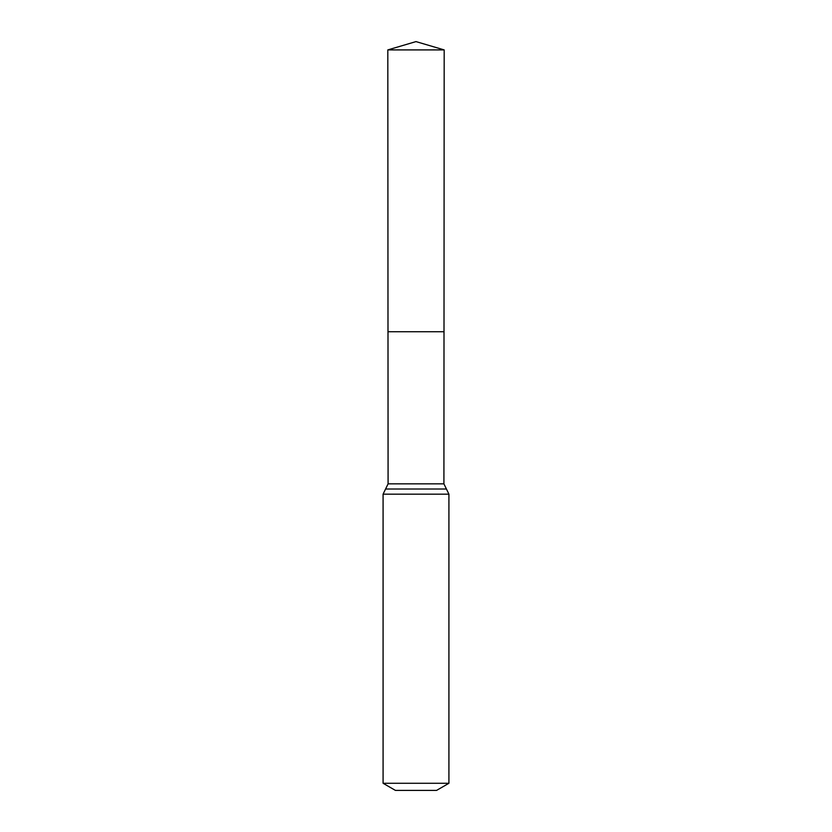 <?xml version="1.0" encoding="UTF-8"?>
<svg xmlns="http://www.w3.org/2000/svg" width="832" height="832" viewBox="0 0 832 832"><rect width="100%" height="100%" fill="white"/><g stroke="black" fill="none" stroke-linecap="round" stroke-linejoin="round"><path stroke-width="1.25" d="M383.084 783.276L448.916 783.276L436.571 790.4L395.429 790.4L383.084 783.276L383.084 494.166L388.086 483.839L443.914 483.839L444.184 49.91L387.816 49.91L416 41.6L444.184 49.91M388.086 483.839L387.993 331.739L444.007 331.739L387.993 331.739L387.816 49.91M448.916 783.276L448.916 494.166L443.914 483.839M416 331.739L444.007 331.739L444.184 49.91L416 41.6M383.084 494.166L448.916 494.166M385.59 489.008L446.41 489.008"/></g></svg>
